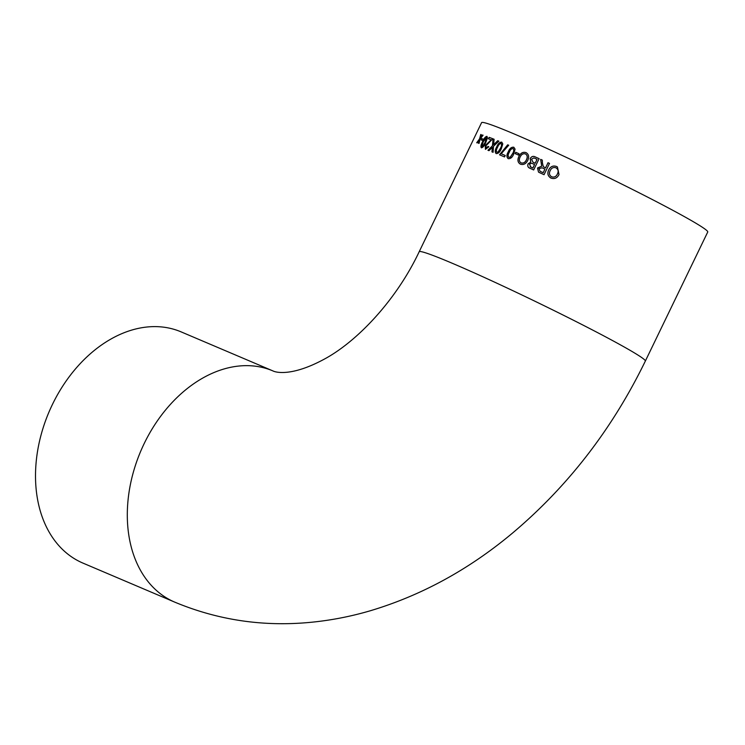 <?xml version="1.0" encoding="UTF-8"?>
<svg xmlns="http://www.w3.org/2000/svg" width="745" height="745" viewBox="0 0 745 745"><rect width="100%" height="100%" fill="white"/><g stroke="black" fill="none" stroke-linecap="round" stroke-linejoin="round"><path stroke-width="1.12" d="M174.684 602.109L82.881 563.071A125.598 90.313 -67 0 1 52.411 404.488A125.598 90.313 -67 0 1 181.193 331.907L272.996 370.945C275.576 372.342 291.556 376.858 324.187 359.202C357.209 341.527 396.442 300.03 419.174 251.754A125.598 5.839 -154.2 0 1 452.625 263.423A125.598 5.839 -154.2 0 1 576.937 322.008A125.598 5.839 -154.2 0 1 645.338 361.083C612.371 428.85 568.156 486.14 512.69 532.936C468.931 569.562 421.344 595.544 369.911 610.881C350.28 616.609 330.454 620.427 310.423 622.345C263.143 626.871 217.903 620.129 174.684 602.109A125.598 90.313 -67 0 1 144.204 443.526A125.598 90.313 -67 0 1 272.996 370.945M508.705 145.247A125.598 5.839 -154.2 0 0 507.69 144.819L499.541 154.811A125.598 5.839 -154.2 0 1 504.179 156.767A125.598 5.839 -154.2 0 1 504.542 156.925L505.24 155.472A125.598 5.839 -154.2 0 0 504.877 155.323A125.598 5.839 -154.2 0 0 501.208 153.768L508.705 145.247M645.338 361.083L707.75 231.984A125.598 5.839 -154.2 0 0 639.35 192.908A125.598 5.839 -154.2 0 0 515.037 134.324A125.598 5.839 -154.2 0 0 481.587 122.655L419.174 251.754M480.46 137.667L481.251 134.631A125.598 5.839 -154.2 0 0 480.749 134.482L479.566 138.859L476.716 142.733A125.598 5.839 -154.2 0 1 477.219 142.872L479.212 140.209L478.448 143.254A125.598 5.839 -154.2 0 1 479.035 143.44L480.115 139.026L483.077 135.208A125.598 5.839 -154.2 0 0 482.49 135.013L480.46 137.667L482.49 135.013M482.639 140.451A125.598 5.839 -154.2 0 0 481.093 139.92L481.717 138.617A125.598 5.839 -154.2 0 1 483.272 139.147L482.639 140.451M482.648 141.541C480.963 144.642 480.544 146.728 481.363 147.799C482.872 147.594 484.325 145.88 485.731 142.649L487.472 137.844L486.895 136.354C485.433 136.605 484.017 138.328 482.648 141.541L482.751 141.597C484.12 138.384 485.535 136.652 486.997 136.409L487.053 136.428M492.818 138.747A125.598 5.839 -154.2 0 0 489.158 137.35L489.26 137.406A125.477 5.839 -154.2 0 1 492.808 138.766L485.964 145.797L486.178 148.059L488.236 146.448M489.158 137.35L488.45 138.803A125.598 5.839 -154.2 0 1 491.151 139.827L485.265 145.554L485.433 149.307L488.822 146.83L488.143 146.392L486.103 148.032M494.317 143.971L493.637 144.623L494.112 139.259A125.598 5.839 -154.2 0 0 493.088 138.859L492.426 145.806L487.928 150.267A125.598 5.839 -154.2 0 1 488.981 150.686L492.389 147.342L491.951 151.868A125.598 5.839 -154.2 0 1 493.088 152.325L493.507 146.262L498.899 141.178A125.598 5.839 -154.2 0 0 497.744 140.703L494.317 143.971L497.744 140.703M496.682 146.942C494.941 149.996 494.764 152.213 496.17 153.582C498.237 153.684 499.942 152.101 501.273 148.832L502.791 143.906L501.702 142.146C499.653 142.09 497.986 143.692 496.682 146.942L496.775 146.989C498.079 143.738 499.746 142.137 501.785 142.193L501.925 142.258M508.286 151.784C506.498 154.83 506.46 157.111 508.174 158.648C510.549 158.909 512.383 157.4 513.678 154.113L515.074 149.121L513.705 147.212C511.349 146.989 509.543 148.516 508.286 151.784L508.36 151.831C509.627 148.562 511.433 147.035 513.78 147.249L513.985 147.361M518.427 155.044A125.598 5.839 -154.2 0 0 515.13 153.61L515.764 152.306A125.598 5.839 -154.2 0 1 519.06 153.749L518.427 155.044M518.874 156.45C517.244 160.017 517.766 162.596 520.438 164.189C523.558 165.148 526.026 163.844 527.832 160.268C529.313 156.748 528.717 154.196 526.044 152.604C523.037 151.691 520.653 152.967 518.874 156.45L518.939 156.487C520.718 153.014 523.111 151.729 526.11 152.641L526.11 152.641M530.17 158.555L530.71 162.093L528.065 163.863C527.348 166.033 527.963 167.504 529.909 168.249A125.598 5.839 -154.2 0 1 533.671 169.953L539.129 158.657A125.598 5.839 -154.2 0 0 535.357 156.953C533.28 155.835 531.558 156.366 530.17 158.555L530.226 158.592C531.613 156.403 533.346 155.863 535.413 156.981L535.357 156.953M529.276 167.932L529.909 168.249M545.564 167.783A125.598 5.839 -154.2 0 0 544.046 167.094L543.347 166.703L542.435 163.071L542.304 160.1A125.598 5.839 -154.2 0 0 540.646 159.346L541.699 166.191L537.499 167.979L538.514 172.095L539.492 172.607A125.598 5.839 -154.2 0 1 544.046 174.702L549.503 163.406A125.598 5.839 -154.2 0 0 548.013 162.717L545.61 167.811A125.477 5.839 -154.2 0 0 544.092 167.113L543.347 166.703M548.693 169.916C547.091 173.492 547.845 176.211 550.974 178.083C554.531 179.312 557.213 178.13 559.02 174.554L557.428 166.982L556.58 166.498C553.125 165.306 550.49 166.452 548.693 169.916L548.73 169.934C550.527 166.47 553.163 165.334 556.617 166.526L557.446 166.992M550.183 177.645L550.974 178.083M551.002 178.102C547.882 176.239 547.128 173.52 548.73 169.934M551.626 176.798L551.077 176.491L551.626 176.798C554.327 177.627 556.282 176.639 557.521 173.836C558.731 171.248 558.219 169.245 555.993 167.83M556.552 168.147L555.956 167.802C553.367 167.01 551.44 167.951 550.192 170.624C548.888 173.25 549.354 175.299 551.598 176.779C554.289 177.608 556.254 176.621 557.484 173.818C558.703 171.229 558.191 169.217 555.956 167.802M543.394 166.731L544.092 167.113L543.394 166.731M542.304 160.11A125.477 5.839 -154.2 0 0 540.693 159.374L540.646 159.346M538.542 172.114L537.545 168.007L541.745 166.219L540.693 159.374M549.503 163.406A125.477 5.839 -154.2 0 0 548.059 162.745L548.013 162.717M545.61 167.811L548.059 162.745M540.106 171.303A125.477 5.839 -154.2 0 1 543.226 172.738L544.94 169.087A125.598 5.839 -154.2 0 0 542.127 167.802L538.961 168.603L540.06 171.275A125.598 5.839 -154.2 0 1 543.189 172.71L544.94 169.087M529.965 168.286C528.019 167.532 527.404 166.07 528.121 163.891L530.71 162.093M530.766 162.121L530.226 158.592M539.129 158.666A125.477 5.839 -154.2 0 0 535.413 156.981M531.017 167.178A125.477 5.839 -154.2 0 1 532.926 168.035L534.556 164.533A125.598 5.839 -154.2 0 0 532.489 163.593L531.232 163.192L529.518 164.338L530.962 167.141L530.151 166.731L530.962 167.141A125.598 5.839 -154.2 0 1 532.871 168.007L534.556 164.533M535.236 163.257L537.071 159.318A125.598 5.839 -154.2 0 0 534.705 158.247L533.83 157.921L531.539 159.197L533.029 162.261A125.477 5.839 -154.2 0 1 535.236 163.257L535.18 163.23A125.598 5.839 -154.2 0 0 532.982 162.233L533.029 162.261M535.18 163.23L537.071 159.318M520.504 164.226C517.831 162.633 517.309 160.054 518.939 156.487M520.792 162.755L521.118 162.922C523.484 163.555 525.29 162.466 526.547 159.672C527.758 157.083 527.404 155.174 525.486 153.954M525.728 154.075L525.421 153.917C523.158 153.321 521.407 154.364 520.15 157.027C518.846 159.654 519.153 161.609 521.053 162.885C523.428 163.518 525.234 162.438 526.482 159.635C527.693 157.046 527.339 155.137 525.421 153.917M519.051 153.749A125.477 5.839 -154.2 0 0 515.838 152.343L515.764 152.306M515.205 153.638L515.838 152.343M508.248 158.694C506.535 157.158 506.572 154.867 508.36 151.831M508.742 157.316L510.39 157.111L512.644 153.675C513.994 151.542 514.162 149.829 513.147 148.553M512.644 153.675L512.569 153.638C513.92 151.496 514.087 149.792 513.072 148.516L513.203 148.581M513.072 148.516C511.405 148.637 510.157 149.885 509.329 152.241C507.978 154.383 507.811 156.087 508.816 157.353L510.316 157.065L512.569 153.638M508.695 145.256A125.477 5.839 -154.2 0 0 507.773 144.865L507.69 144.819M499.625 154.848L505.855 147.743M505.939 147.789L507.773 144.865M505.24 155.482A125.477 5.839 -154.2 0 0 501.301 153.815L501.208 153.768M496.254 153.628C494.857 152.259 495.034 150.043 496.775 146.989M500.417 148.488C501.73 146.327 501.972 144.66 501.161 143.496L501.068 143.45C499.606 143.683 498.433 144.968 497.576 147.305C496.263 149.475 496.002 151.133 496.813 152.287L498.228 151.952L500.323 148.441C501.636 146.281 501.888 144.614 501.068 143.45M496.785 152.269L498.144 151.906L500.323 148.441M494.41 144.018L493.637 144.623M494.112 139.268A125.477 5.839 -154.2 0 0 493.181 138.905L493.088 138.859M488.031 150.322L492.426 145.806M492.519 145.862L493.181 138.905M492.054 151.915L492.389 147.342M498.889 141.178A125.477 5.839 -154.2 0 0 497.837 140.749M485.535 149.363L485.368 145.61L491.151 139.827M488.562 138.84L489.26 137.406M481.475 147.845C480.646 146.774 481.074 144.698 482.751 141.597M482.108 146.551L483.132 146.011L485.181 142.472L486.373 137.713L483.226 141.755L482.006 146.495L483.021 145.955L485.07 142.416L486.401 137.723M483.263 139.157A125.477 5.839 -154.2 0 0 481.829 138.672L481.717 138.617M481.205 139.967L481.829 138.672M481.251 134.659A125.477 5.839 -154.2 0 0 480.86 134.538L480.749 134.482M476.828 142.789L479.566 138.859M479.678 138.915L480.86 134.538M478.56 143.31L479.212 140.209M483.067 135.218A125.477 5.839 -154.2 0 0 482.602 135.069"/></g></svg>
